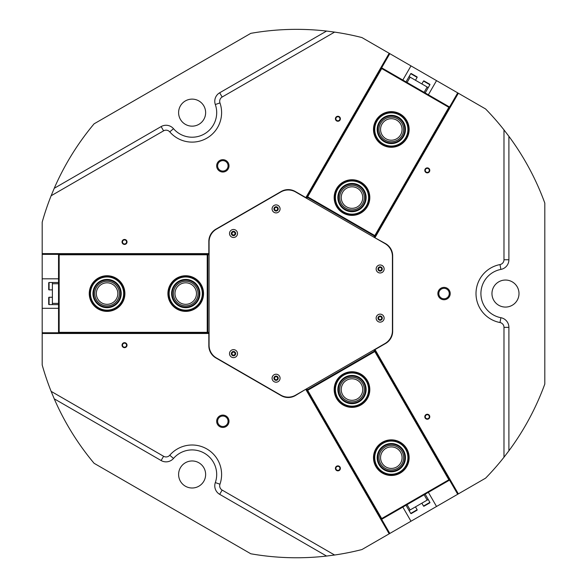 <?xml version="1.0" encoding="UTF-8"?>
<svg xmlns="http://www.w3.org/2000/svg" width="587" height="587" viewBox="0 0 587 587"><rect width="100%" height="100%" fill="white"/><g stroke="black" fill="none" stroke-linecap="round" stroke-linejoin="round"><path stroke-width="0.88" d="M343.087 374.124A17.815 17.815 0 0 1 367.425 380.647A17.815 17.815 0 0 1 360.902 404.986A17.815 17.815 0 0 1 336.564 398.463A17.815 17.815 0 0 1 343.087 374.124M382.408 442.238A17.815 17.815 0 0 1 406.754 448.754A17.815 17.815 0 0 1 400.231 473.1A17.815 17.815 0 0 1 375.885 466.577A17.815 17.815 0 0 1 382.408 442.238M397.48 468.338A12.32 12.32 0 0 0 401.985 451.506A12.32 12.32 0 0 0 385.16 447.001A12.32 12.32 0 0 0 380.647 463.825A12.32 12.32 0 0 0 397.48 468.338M396.695 466.981A10.749 10.749 0 0 0 400.635 452.291A10.749 10.749 0 0 0 385.945 448.358A10.749 10.749 0 0 0 382.005 463.04A10.749 10.749 0 0 0 396.695 466.981M358.158 400.224A12.32 12.32 0 0 0 362.663 383.392A12.32 12.32 0 0 0 345.838 378.886A12.32 12.32 0 0 0 341.326 395.711A12.32 12.32 0 0 0 358.158 400.224M357.373 398.867A10.749 10.749 0 0 0 361.306 384.177A10.749 10.749 0 0 0 346.616 380.244A10.749 10.749 0 0 0 342.683 394.934A10.749 10.749 0 0 0 357.373 398.867M374.513 351.011L373.897 349.947M306.744 388.719L307.361 389.783M374.697 349.485L450.178 479.733M305.944 389.181L381.484 519.4L306.209 389.027M448.857 479.784L374.822 351.547L307.669 390.318L381.704 518.556L448.857 479.784L449.965 479.858M374.433 349.639L449.701 480.012L381.484 519.4L381.704 518.556M307.669 390.318L306.825 390.091L375.042 350.703L374.822 351.547M42.191 253.621L208.833 253.621L208.833 241.411A14.132 14.132 0 0 1 215.899 229.172L281.151 191.501A14.132 14.132 0 0 1 295.283 191.501L305.856 197.606L389.174 53.292L361.922 37.561A264.209 264.209 0 0 0 334.605 32.102L222.143 97.031A4.916 4.916 0 0 0 219.956 102.908A29.497 29.497 0 0 1 169.768 131.884A4.916 4.916 0 0 0 163.59 130.835L51.128 195.764A264.209 264.209 0 0 0 42.191 222.157L42.191 332.763L58.539 332.763M222.84 159.679A6.178 6.178 0 0 0 216.662 165.85A6.178 6.178 0 0 0 222.84 172.028A6.178 6.178 0 0 0 229.011 165.85A6.178 6.178 0 0 0 222.84 159.679M222.84 160.625A5.224 5.224 0 0 0 217.616 165.85A5.224 5.224 0 0 0 222.84 171.074A5.224 5.224 0 0 0 228.064 165.85A5.224 5.224 0 0 0 222.84 160.625M222.84 415.097A6.178 6.178 0 0 0 216.662 421.268A6.178 6.178 0 0 0 222.84 427.446A6.178 6.178 0 0 0 229.011 421.268A6.178 6.178 0 0 0 222.84 415.097M222.84 416.044A5.224 5.224 0 0 0 217.616 421.268A5.224 5.224 0 0 0 222.84 426.492A5.224 5.224 0 0 0 228.064 421.268A5.224 5.224 0 0 0 222.84 416.044M444.036 287.388A6.178 6.178 0 0 0 437.865 293.559A6.178 6.178 0 0 0 444.036 299.737A6.178 6.178 0 0 0 450.214 293.559A6.178 6.178 0 0 0 444.036 287.388M444.036 288.334A5.224 5.224 0 0 0 438.812 293.559A5.224 5.224 0 0 0 444.036 298.783A5.224 5.224 0 0 0 449.26 293.559A5.224 5.224 0 0 0 444.036 288.334M427.292 167.882A2.487 2.487 0 0 0 424.805 170.369A2.487 2.487 0 0 0 427.292 172.864A2.487 2.487 0 0 0 429.779 170.369A2.487 2.487 0 0 0 427.292 167.882M427.292 168.344A2.025 2.025 0 0 0 425.267 170.369A2.025 2.025 0 0 0 427.292 172.402A2.025 2.025 0 0 0 429.317 170.369A2.025 2.025 0 0 0 427.292 168.344M337.899 116.27A2.487 2.487 0 0 0 335.404 118.757A2.487 2.487 0 0 0 337.899 121.245A2.487 2.487 0 0 0 340.387 118.757A2.487 2.487 0 0 0 337.899 116.27M337.899 116.732A2.025 2.025 0 0 0 335.867 118.757A2.025 2.025 0 0 0 337.899 120.79A2.025 2.025 0 0 0 339.924 118.757A2.025 2.025 0 0 0 337.899 116.732M337.899 465.873A2.487 2.487 0 0 0 335.404 468.36A2.487 2.487 0 0 0 337.899 470.847A2.487 2.487 0 0 0 340.387 468.36A2.487 2.487 0 0 0 337.899 465.873M337.899 466.335A2.025 2.025 0 0 0 335.867 468.36A2.025 2.025 0 0 0 337.899 470.385A2.025 2.025 0 0 0 339.924 468.36A2.025 2.025 0 0 0 337.899 466.335M427.292 414.261A2.487 2.487 0 0 0 424.805 416.748A2.487 2.487 0 0 0 427.292 419.235A2.487 2.487 0 0 0 429.779 416.748A2.487 2.487 0 0 0 427.292 414.261M427.292 414.723A2.025 2.025 0 0 0 425.267 416.748A2.025 2.025 0 0 0 427.292 418.773A2.025 2.025 0 0 0 429.317 416.748A2.025 2.025 0 0 0 427.292 414.723M124.532 239.459A2.487 2.487 0 0 0 122.037 241.947A2.487 2.487 0 0 0 124.532 244.434A2.487 2.487 0 0 0 127.019 241.947A2.487 2.487 0 0 0 124.532 239.459M124.532 239.922A2.025 2.025 0 0 0 122.5 241.947A2.025 2.025 0 0 0 124.532 243.972A2.025 2.025 0 0 0 126.557 241.947A2.025 2.025 0 0 0 124.532 239.922M124.532 342.683A2.487 2.487 0 0 0 122.037 345.171A2.487 2.487 0 0 0 124.532 347.658A2.487 2.487 0 0 0 127.019 345.171A2.487 2.487 0 0 0 124.532 342.683M124.532 343.146A2.025 2.025 0 0 0 122.5 345.171A2.025 2.025 0 0 0 124.532 347.203A2.025 2.025 0 0 0 126.557 345.171A2.025 2.025 0 0 0 124.532 343.146M192.118 137.219A24.581 24.581 0 0 0 215.319 104.53A9.832 9.832 0 0 1 219.685 92.775L326.577 31.06A264.209 264.209 0 0 0 250.81 33.342L94.096 123.82A264.209 264.209 0 0 0 54.239 188.295L161.131 126.579A9.832 9.832 0 0 1 173.495 128.678A24.581 24.581 0 0 0 192.118 137.219M334.605 555.016L326.577 556.058L219.685 494.342A9.832 9.832 0 0 1 215.319 482.587A24.581 24.581 0 0 0 173.495 458.44A9.832 9.832 0 0 1 161.131 460.538L54.239 398.822L51.128 391.353L163.59 456.282A4.916 4.916 0 0 0 169.768 455.233A29.497 29.497 0 0 1 219.956 484.209A4.916 4.916 0 0 0 222.143 490.086L334.605 555.016A264.209 264.209 0 0 0 361.922 549.557L436.53 506.486L428.363 492.332M276.073 376.678A1.534 1.534 0 0 0 274.54 378.219A1.534 1.534 0 0 0 276.073 379.752A1.534 1.534 0 0 0 277.614 378.219A1.534 1.534 0 0 0 276.073 376.678M233.509 352.105A1.534 1.534 0 0 0 231.968 353.638A1.534 1.534 0 0 0 233.509 355.179A1.534 1.534 0 0 0 235.042 353.638A1.534 1.534 0 0 0 233.509 352.105M233.509 231.946A1.534 1.534 0 0 0 231.968 233.479A1.534 1.534 0 0 0 233.509 235.013A1.534 1.534 0 0 0 235.042 233.479A1.534 1.534 0 0 0 233.509 231.946M276.073 207.365A1.534 1.534 0 0 0 274.54 208.906A1.534 1.534 0 0 0 276.073 210.44A1.534 1.534 0 0 0 277.614 208.906A1.534 1.534 0 0 0 276.073 207.365M380.134 267.445A1.534 1.534 0 0 0 378.6 268.985A1.534 1.534 0 0 0 380.134 270.519A1.534 1.534 0 0 0 381.675 268.985A1.534 1.534 0 0 0 380.134 267.445M380.134 316.598A1.534 1.534 0 0 0 378.6 318.139A1.534 1.534 0 0 0 380.134 319.673A1.534 1.534 0 0 0 381.675 318.139A1.534 1.534 0 0 0 380.134 316.598M505.48 307.074A13.516 13.516 0 0 1 491.965 293.559A13.516 13.516 0 0 1 505.48 280.043A13.516 13.516 0 0 1 519.003 293.559A13.516 13.516 0 0 1 505.48 307.074M192.118 488.002A13.516 13.516 0 0 1 178.602 474.479A13.516 13.516 0 0 1 192.118 460.964A13.516 13.516 0 0 1 205.633 474.479A13.516 13.516 0 0 1 192.118 488.002M192.118 126.154A13.516 13.516 0 0 1 178.602 112.638A13.516 13.516 0 0 1 192.118 99.122A13.516 13.516 0 0 1 205.633 112.638A13.516 13.516 0 0 1 192.118 126.154M436.53 506.486L485.596 478.156A264.209 264.209 0 0 0 503.984 457.229L503.984 327.363A4.916 4.916 0 0 0 499.985 322.534A29.497 29.497 0 0 1 499.985 264.583A4.916 4.916 0 0 0 503.984 259.755L503.984 129.896A264.209 264.209 0 0 0 485.596 108.962L410.988 65.891L402.821 80.045M389.174 53.292L410.988 65.891M458.352 493.887L375.034 349.581L385.608 343.476A14.132 14.132 0 0 0 392.674 331.237L392.674 255.888A14.132 14.132 0 0 0 385.608 243.649L374.91 237.757M42.191 332.763L42.191 364.96A264.209 264.209 0 0 0 51.128 391.353M42.191 333.497L208.833 333.497L208.833 345.706A14.132 14.132 0 0 0 215.899 357.945L281.151 395.623A14.132 14.132 0 0 0 295.283 395.623L305.732 389.306M305.856 389.519L389.174 533.825M54.239 398.822A264.209 264.209 0 0 0 94.096 463.297L250.81 553.776A264.209 264.209 0 0 0 326.577 556.058M503.984 129.896L508.9 136.323L508.9 259.755A9.832 9.832 0 0 1 500.902 269.411A24.581 24.581 0 0 0 500.902 317.706A9.832 9.832 0 0 1 508.9 327.363L508.9 450.794L503.984 457.229M508.9 450.794A264.209 264.209 0 0 0 544.809 384.037L544.809 203.08A264.209 264.209 0 0 0 508.9 136.323M326.577 31.06L334.605 32.102M51.128 195.764L54.239 188.295M375.034 237.544L458.352 93.23M58.539 278.81L42.191 278.81M42.191 308.307L58.539 308.307M402.821 507.08L410.988 521.234M428.363 94.786L436.53 80.632M383.597 316.144A3.992 3.992 0 0 0 378.138 314.676A3.992 3.992 0 0 0 376.678 320.135A3.992 3.992 0 0 0 382.13 321.595A3.992 3.992 0 0 0 383.597 316.144M381.998 317.061A2.15 2.15 0 0 0 379.063 316.276A2.15 2.15 0 0 0 378.277 319.211A2.15 2.15 0 0 0 381.212 320.003A2.15 2.15 0 0 0 381.998 317.061M383.597 266.982A3.992 3.992 0 0 0 378.138 265.522A3.992 3.992 0 0 0 376.678 270.981A3.992 3.992 0 0 0 382.13 272.441A3.992 3.992 0 0 0 383.597 266.982M381.998 267.907A2.15 2.15 0 0 0 379.063 267.122A2.15 2.15 0 0 0 378.277 270.057A2.15 2.15 0 0 0 381.212 270.842A2.15 2.15 0 0 0 381.998 267.907M236.965 351.642A3.992 3.992 0 0 0 231.505 350.182A3.992 3.992 0 0 0 230.045 355.634A3.992 3.992 0 0 0 235.504 357.101A3.992 3.992 0 0 0 236.965 351.642M235.365 352.567A2.15 2.15 0 0 0 232.43 351.774A2.15 2.15 0 0 0 231.645 354.717A2.15 2.15 0 0 0 234.58 355.502A2.15 2.15 0 0 0 235.365 352.567M279.537 376.223A3.992 3.992 0 0 0 274.078 374.755A3.992 3.992 0 0 0 272.617 380.215A3.992 3.992 0 0 0 278.069 381.675A3.992 3.992 0 0 0 279.537 376.223M277.937 377.14A2.15 2.15 0 0 0 275.002 376.355A2.15 2.15 0 0 0 274.21 379.29A2.15 2.15 0 0 0 277.152 380.082A2.15 2.15 0 0 0 277.937 377.14M279.537 206.903A3.992 3.992 0 0 0 274.078 205.443A3.992 3.992 0 0 0 272.617 210.902A3.992 3.992 0 0 0 278.069 212.362A3.992 3.992 0 0 0 279.537 206.903M277.937 207.827A2.15 2.15 0 0 0 275.002 207.042A2.15 2.15 0 0 0 274.21 209.977A2.15 2.15 0 0 0 277.152 210.762A2.15 2.15 0 0 0 277.937 207.827M236.965 231.483A3.992 3.992 0 0 0 231.505 230.023A3.992 3.992 0 0 0 230.045 235.475A3.992 3.992 0 0 0 235.504 236.943A3.992 3.992 0 0 0 236.965 231.483M235.365 232.408A2.15 2.15 0 0 0 232.43 231.616A2.15 2.15 0 0 0 231.645 234.558A2.15 2.15 0 0 0 234.58 235.343A2.15 2.15 0 0 0 235.365 232.408M385.05 243.612L295.591 191.964A14.748 14.748 0 0 0 280.843 191.964L216.449 229.135A14.748 14.748 0 0 0 209.075 241.91L209.075 345.215A14.748 14.748 0 0 0 216.449 357.982L280.843 395.161A14.748 14.748 0 0 0 295.591 395.161L385.05 343.505A14.748 14.748 0 0 0 392.424 330.738L392.424 256.38A14.748 14.748 0 0 0 385.05 243.612M407.077 504.622L410.144 509.942L409.08 510.558L410.746 513.427A0.367 0.367 0 0 0 411.245 513.566L416.99 510.242A0.367 0.367 0 0 0 417.13 509.743L415.471 506.867M421.855 503.184L423.513 506.053A0.367 0.367 0 0 0 424.019 506.192L429.765 502.876A0.367 0.367 0 0 0 429.897 502.369L428.239 499.493L427.175 500.109L424.1 494.79M409.08 510.558L406.013 505.231M410.144 509.942L427.175 500.109M425.171 494.173L428.239 499.493M425.061 505.59L426.397 504.813M397.795 442.393A16.59 16.59 0 0 0 376.047 451.19A16.59 16.59 0 0 0 384.845 472.939A16.59 16.59 0 0 0 406.593 464.141A16.59 16.59 0 0 0 397.795 442.393M384.61 473.511A17.206 17.206 0 0 1 375.482 450.955A17.206 17.206 0 0 1 398.03 441.828A17.206 17.206 0 0 1 407.158 464.376A17.206 17.206 0 0 1 384.61 473.511M396.834 444.653A14.132 14.132 0 0 1 404.333 463.18A14.132 14.132 0 0 1 385.806 470.679A14.132 14.132 0 0 1 378.307 452.151A14.132 14.132 0 0 1 396.834 444.653M386.048 470.114A13.516 13.516 0 0 0 403.768 462.938A13.516 13.516 0 0 0 396.592 445.217A13.516 13.516 0 0 0 378.872 452.394A13.516 13.516 0 0 0 386.048 470.114M356.551 402.931A14.132 14.132 0 0 1 338.618 394.112A14.132 14.132 0 0 1 347.438 376.179A14.132 14.132 0 0 1 365.371 384.999A14.132 14.132 0 0 1 356.551 402.931M347.636 376.759A13.516 13.516 0 0 0 339.198 393.914A13.516 13.516 0 0 0 356.353 402.352A13.516 13.516 0 0 0 364.791 385.197A13.516 13.516 0 0 0 347.636 376.759M357.344 405.257A16.59 16.59 0 0 0 367.697 384.206A16.59 16.59 0 0 0 346.646 373.853A16.59 16.59 0 0 0 336.292 394.904A16.59 16.59 0 0 0 357.344 405.257M346.447 373.273A17.206 17.206 0 0 1 368.276 384.008A17.206 17.206 0 0 1 357.542 405.837A17.206 17.206 0 0 1 335.713 395.102A17.206 17.206 0 0 1 346.447 373.273M424.1 92.328L427.175 87.008L428.239 87.624L429.897 84.748A0.367 0.367 0 0 0 429.765 84.249L424.019 80.933A0.367 0.367 0 0 0 423.513 81.065L421.855 83.941M415.471 80.25L417.13 77.381A0.367 0.367 0 0 0 416.99 76.875L411.245 73.558A0.367 0.367 0 0 0 410.746 73.691L409.08 76.567L410.144 77.176L407.077 82.503M428.239 87.624L425.171 92.944M427.175 87.008L410.144 77.176M406.013 81.886L409.08 76.567M427.072 82.694L425.164 81.593M58.539 283.726L52.39 283.726L52.39 282.501L49.073 282.501A0.367 0.367 0 0 0 48.706 282.868L48.706 289.501A0.367 0.367 0 0 0 49.073 289.875L52.39 289.875M52.39 297.249L49.073 297.249A0.367 0.367 0 0 0 48.706 297.616L48.706 304.249A0.367 0.367 0 0 0 49.073 304.616L52.39 304.616L52.39 303.391L58.539 303.391M52.39 282.501L58.539 282.501M52.39 283.726L52.39 303.391M58.539 304.616L52.39 304.616M48.706 284.196L48.706 285.979M361.298 186.93A14.132 14.132 0 0 1 362.634 206.873A14.132 14.132 0 0 1 342.691 208.202A14.132 14.132 0 0 1 341.363 188.258A14.132 14.132 0 0 1 361.298 186.93M343.094 207.739A13.516 13.516 0 0 0 362.172 206.47A13.516 13.516 0 0 0 360.895 187.392A13.516 13.516 0 0 0 341.825 188.662A13.516 13.516 0 0 0 343.094 207.739M362.92 185.081A16.59 16.59 0 0 0 339.506 186.644A16.59 16.59 0 0 0 341.069 210.051A16.59 16.59 0 0 0 364.483 208.488A16.59 16.59 0 0 0 362.92 185.081M340.665 210.513A17.206 17.206 0 0 1 339.044 186.233A17.206 17.206 0 0 1 363.324 184.619A17.206 17.206 0 0 1 364.945 208.891A17.206 17.206 0 0 1 340.665 210.513M171.866 290.822A14.132 14.132 0 0 1 188.471 279.698A14.132 14.132 0 0 1 199.587 296.303A14.132 14.132 0 0 1 182.983 307.427A14.132 14.132 0 0 1 171.866 290.822M198.986 296.186A13.516 13.516 0 0 0 188.346 280.3A13.516 13.516 0 0 0 172.468 290.939A13.516 13.516 0 0 0 183.107 306.818A13.516 13.516 0 0 0 198.986 296.186M169.452 290.345A16.59 16.59 0 0 0 182.506 309.833A16.59 16.59 0 0 0 202.001 296.78A16.59 16.59 0 0 0 188.948 277.284A16.59 16.59 0 0 0 169.452 290.345M202.603 296.897A17.206 17.206 0 0 1 182.388 310.435A17.206 17.206 0 0 1 168.851 290.22A17.206 17.206 0 0 1 189.065 276.682A17.206 17.206 0 0 1 202.603 296.897M374.851 131.488A16.59 16.59 0 0 0 393.349 145.921A16.59 16.59 0 0 0 407.782 127.423A16.59 16.59 0 0 0 389.284 112.99A16.59 16.59 0 0 0 374.851 131.488M408.391 127.35A17.206 17.206 0 0 1 393.429 146.53A17.206 17.206 0 0 1 374.242 131.561A17.206 17.206 0 0 1 389.21 112.381A17.206 17.206 0 0 1 408.391 127.35M377.294 131.187A14.132 14.132 0 0 1 389.585 115.426A14.132 14.132 0 0 1 405.346 127.724A14.132 14.132 0 0 1 393.048 143.477A14.132 14.132 0 0 1 377.294 131.187M404.737 127.797A13.516 13.516 0 0 0 389.665 116.035A13.516 13.516 0 0 0 377.903 131.106A13.516 13.516 0 0 0 392.974 142.868A13.516 13.516 0 0 0 404.737 127.797M117.07 306.803A16.59 16.59 0 0 0 120.32 283.565A16.59 16.59 0 0 0 97.082 280.315A16.59 16.59 0 0 0 93.832 303.552A16.59 16.59 0 0 0 117.07 306.803M96.716 279.823A17.206 17.206 0 0 1 120.812 283.198A17.206 17.206 0 0 1 117.444 307.295A17.206 17.206 0 0 1 93.348 303.919A17.206 17.206 0 0 1 96.716 279.823M115.588 304.844A14.132 14.132 0 0 1 95.798 302.07A14.132 14.132 0 0 1 98.565 282.281A14.132 14.132 0 0 1 118.361 285.047A14.132 14.132 0 0 1 115.588 304.844M98.939 282.773A13.516 13.516 0 0 0 96.29 301.703A13.516 13.516 0 0 0 115.221 304.352A13.516 13.516 0 0 0 117.87 285.421A13.516 13.516 0 0 0 98.939 282.773M343.087 213A17.815 17.815 0 0 1 336.564 188.654A17.815 17.815 0 0 1 360.902 182.131A17.815 17.815 0 0 1 367.425 206.477A17.815 17.815 0 0 1 343.087 213M382.408 144.886A17.815 17.815 0 0 1 375.885 120.54A17.815 17.815 0 0 1 400.231 114.025A17.815 17.815 0 0 1 406.754 138.363A17.815 17.815 0 0 1 382.408 144.886M397.48 118.787A12.32 12.32 0 0 0 380.647 123.292A12.32 12.32 0 0 0 385.16 140.124A12.32 12.32 0 0 0 401.985 135.612A12.32 12.32 0 0 0 397.48 118.787M396.695 120.144A10.749 10.749 0 0 0 382.005 124.077A10.749 10.749 0 0 0 385.945 138.767A10.749 10.749 0 0 0 400.635 134.827A10.749 10.749 0 0 0 396.695 120.144M358.158 186.893A12.32 12.32 0 0 0 341.326 191.406A12.32 12.32 0 0 0 345.838 208.231A12.32 12.32 0 0 0 362.663 203.726A12.32 12.32 0 0 0 358.158 186.893M357.373 188.251A10.749 10.749 0 0 0 342.683 192.191A10.749 10.749 0 0 0 346.616 206.881A10.749 10.749 0 0 0 361.306 202.941A10.749 10.749 0 0 0 357.373 188.251M307.361 197.335L306.744 198.399M373.897 237.17L374.513 236.106M305.944 197.936L381 67.446M374.697 237.632L449.965 107.26L374.433 237.478M381.704 68.562L307.669 196.806L374.822 235.578L448.857 107.333L381.704 68.562L381.212 67.571M306.209 198.09L381.484 67.725L449.701 107.105L448.857 107.333M374.822 235.578L375.042 236.414L306.825 197.027L307.669 196.806M203.542 293.559A17.815 17.815 0 0 1 185.727 311.381A17.815 17.815 0 0 1 167.911 293.559A17.815 17.815 0 0 1 185.727 275.743A17.815 17.815 0 0 1 203.542 293.559M124.899 293.559A17.815 17.815 0 0 1 107.076 311.381A17.815 17.815 0 0 1 89.261 293.559A17.815 17.815 0 0 1 107.076 275.743A17.815 17.815 0 0 1 124.899 293.559M94.756 293.559A12.32 12.32 0 0 0 107.076 305.878A12.32 12.32 0 0 0 119.396 293.559A12.32 12.32 0 0 0 107.076 281.239A12.32 12.32 0 0 0 94.756 293.559M96.327 293.559A10.749 10.749 0 0 0 107.076 304.315A10.749 10.749 0 0 0 117.833 293.559A10.749 10.749 0 0 0 107.076 282.809A10.749 10.749 0 0 0 96.327 293.559M173.407 293.559A12.32 12.32 0 0 0 185.727 305.878A12.32 12.32 0 0 0 198.046 293.559A12.32 12.32 0 0 0 185.727 281.239A12.32 12.32 0 0 0 173.407 293.559M174.977 293.559A10.749 10.749 0 0 0 185.727 304.315A10.749 10.749 0 0 0 196.476 293.559A10.749 10.749 0 0 0 185.727 282.809A10.749 10.749 0 0 0 174.977 293.559M207.849 332.33L209.075 332.33M209.075 254.787L207.849 254.787M209.075 333.255L58.539 333.497M209.075 253.87L58.539 253.87L209.075 254.171M59.155 332.33L207.233 332.33L207.233 254.787L59.155 254.787L59.155 332.33L58.539 333.255M209.075 332.946L58.539 332.946L58.539 254.171L59.155 254.787M207.233 254.787L207.849 254.171L207.849 332.946L207.233 332.33M215.319 104.53L219.956 102.908M161.131 126.579L163.59 130.835M389.812 53.659L381.638 67.813M58.539 254.362L42.191 254.362M381.638 519.304L389.812 533.458M457.713 494.261L449.539 480.1M449.539 107.017L457.713 92.863M503.984 327.363L508.9 327.363M499.985 322.534L500.902 317.706M499.985 264.583L500.902 269.411M503.984 259.755L508.9 259.755M173.495 128.678L169.768 131.884M219.685 92.775L222.143 97.031M163.59 456.282L161.131 460.538M169.768 455.233L173.495 458.44M219.956 484.209L215.319 482.587M222.143 490.086L219.685 494.342M410.746 513.427L417.13 509.743M423.513 506.053L429.897 502.369M429.897 84.748L423.513 81.065M417.13 77.381L410.746 73.691M49.073 282.501L49.073 289.875M49.073 297.249L49.073 304.616"/></g></svg>
